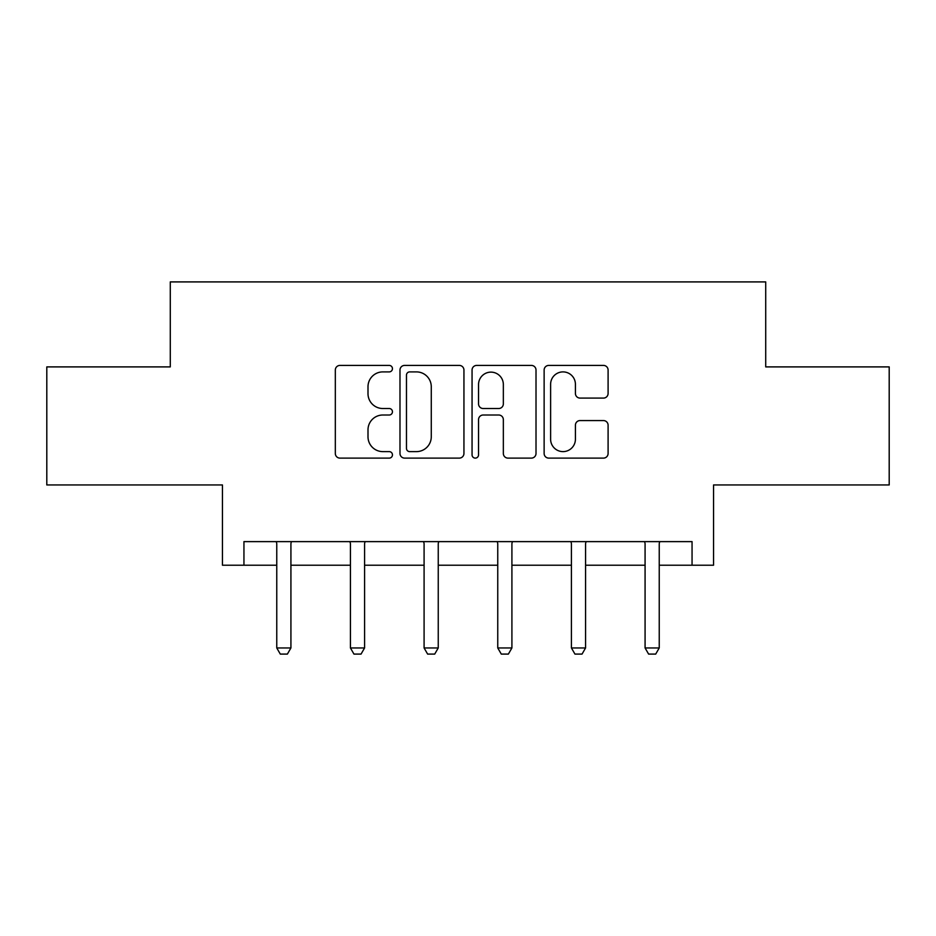 <?xml version="1.0" encoding="UTF-8"?>
<svg xmlns="http://www.w3.org/2000/svg" width="936" height="936" viewBox="0 0 936 936"><rect width="100%" height="100%" fill="white"/><g stroke="black" fill="none" stroke-linecap="round" stroke-linejoin="round"><path stroke-width="1.4" d="M392.453 368.655A3.241 3.241 0 0 0 389.2 365.414L339.955 365.414A4.633 4.633 0 0 0 335.322 370.048L335.322 453.48A4.633 4.633 0 0 0 339.955 458.113L389.2 458.113A3.241 3.241 0 0 0 392.453 454.861A3.241 3.241 0 0 0 389.2 451.62L382.836 451.62A14.836 14.836 0 0 1 368 436.784L368 429.835A14.836 14.836 0 0 1 382.836 415.011L389.2 415.011A3.241 3.241 0 0 0 392.453 411.758A3.241 3.241 0 0 0 389.2 408.517L382.836 408.517A14.836 14.836 0 0 1 368 393.682L368 386.732A14.836 14.836 0 0 1 382.836 371.896L389.2 371.896A3.241 3.241 0 0 0 392.453 368.655M243.945 565.227L243.945 541.616L692.055 541.616L692.055 565.227L713.548 565.227L713.548 484.953L889.2 484.953L889.2 366.9L765.718 366.9L765.718 281.911L170.282 281.911L170.282 366.9L46.8 366.9L46.8 484.953L222.452 484.953L222.452 565.227L276.764 565.227M603.451 398.092A4.633 4.633 0 0 0 608.096 393.448L608.096 370.048A4.633 4.633 0 0 0 603.451 365.414L548.765 365.414A4.633 4.633 0 0 0 544.132 370.048L544.132 453.48A4.633 4.633 0 0 0 548.765 458.113L603.451 458.113A4.633 4.633 0 0 0 608.096 453.48L608.096 425.201A4.633 4.633 0 0 0 603.451 420.568L580.051 420.568A4.633 4.633 0 0 0 575.418 425.201L575.418 439.218A12.402 12.402 0 0 1 563.016 451.62A12.402 12.402 0 0 1 550.614 439.218L550.614 384.298A12.402 12.402 0 0 1 563.016 371.896A12.402 12.402 0 0 1 575.418 384.298L575.418 393.448A4.633 4.633 0 0 0 580.051 398.092L603.451 398.092M463.94 370.048A4.633 4.633 0 0 0 459.307 365.414L404.621 365.414A4.633 4.633 0 0 0 399.988 370.048L399.988 453.48A4.633 4.633 0 0 0 404.621 458.113L459.307 458.113A4.633 4.633 0 0 0 463.94 453.48L463.94 370.048M476.693 365.414L531.379 365.414A4.633 4.633 0 0 1 536.012 370.048L536.012 453.48A4.633 4.633 0 0 1 531.379 458.113L507.979 458.113A4.633 4.633 0 0 1 503.346 453.48L503.346 419.644A4.633 4.633 0 0 0 498.701 415.011L483.175 415.011A4.633 4.633 0 0 0 478.542 419.644L478.542 454.861A3.241 3.241 0 0 1 475.301 458.113A3.241 3.241 0 0 1 472.06 454.861L472.06 370.048A4.633 4.633 0 0 1 476.693 365.414M290.921 565.227L350.427 565.227M364.584 565.227L424.09 565.227M438.247 565.227L497.753 565.227M511.91 565.227L571.416 565.227M585.573 565.227L645.079 565.227M659.236 565.227L692.055 565.227M409.711 371.896A3.241 3.241 0 0 0 406.47 375.149L406.47 448.379A3.241 3.241 0 0 0 409.711 451.62L416.438 451.62A14.836 14.836 0 0 0 431.274 436.784L431.274 386.732A14.836 14.836 0 0 0 416.438 371.896L409.711 371.896M503.346 384.532A12.402 12.402 0 0 0 490.944 372.13A12.402 12.402 0 0 0 478.542 384.532L478.542 403.884A4.633 4.633 0 0 0 483.175 408.517L498.701 408.517A4.633 4.633 0 0 0 503.346 403.884L503.346 384.532M291.47 541.616L291.143 542.634A4.727 4.727 0 0 0 290.921 544.073L290.921 647.958L287.387 654.088L280.297 654.088L276.764 647.958L276.764 544.073A4.727 4.727 0 0 0 276.541 542.634L276.214 541.616M276.764 647.958L290.921 647.958M365.134 541.616L364.806 542.634A4.727 4.727 0 0 0 364.584 544.073L364.584 647.958L361.05 654.088L353.96 654.088L350.427 647.958L350.427 544.073A4.727 4.727 0 0 0 350.204 542.634L349.877 541.616M350.427 647.958L364.584 647.958M438.797 541.616L438.469 542.634A4.727 4.727 0 0 0 438.247 544.073L438.247 647.958L434.714 654.088L427.623 654.088L424.09 647.958L424.09 544.073A4.727 4.727 0 0 0 423.868 542.634L423.54 541.616M424.09 647.958L438.247 647.958M512.46 541.616L512.132 542.634A4.727 4.727 0 0 0 511.91 544.073L511.91 647.958L508.377 654.088L501.286 654.088L497.753 647.958L497.753 544.073A4.727 4.727 0 0 0 497.531 542.634L497.203 541.616M497.753 647.958L511.91 647.958M586.123 541.616L585.796 542.634A4.727 4.727 0 0 0 585.573 544.073L585.573 647.958L582.04 654.088L574.95 654.088L571.416 647.958L571.416 544.073A4.727 4.727 0 0 0 571.194 542.634L570.866 541.616M571.416 647.958L585.573 647.958M659.786 541.616L659.459 542.634A4.727 4.727 0 0 0 659.236 544.073L659.236 647.958L655.703 654.088L648.613 654.088L645.079 647.958L645.079 544.073A4.727 4.727 0 0 0 644.857 542.634L644.53 541.616M645.079 647.958L659.236 647.958"/></g></svg>

